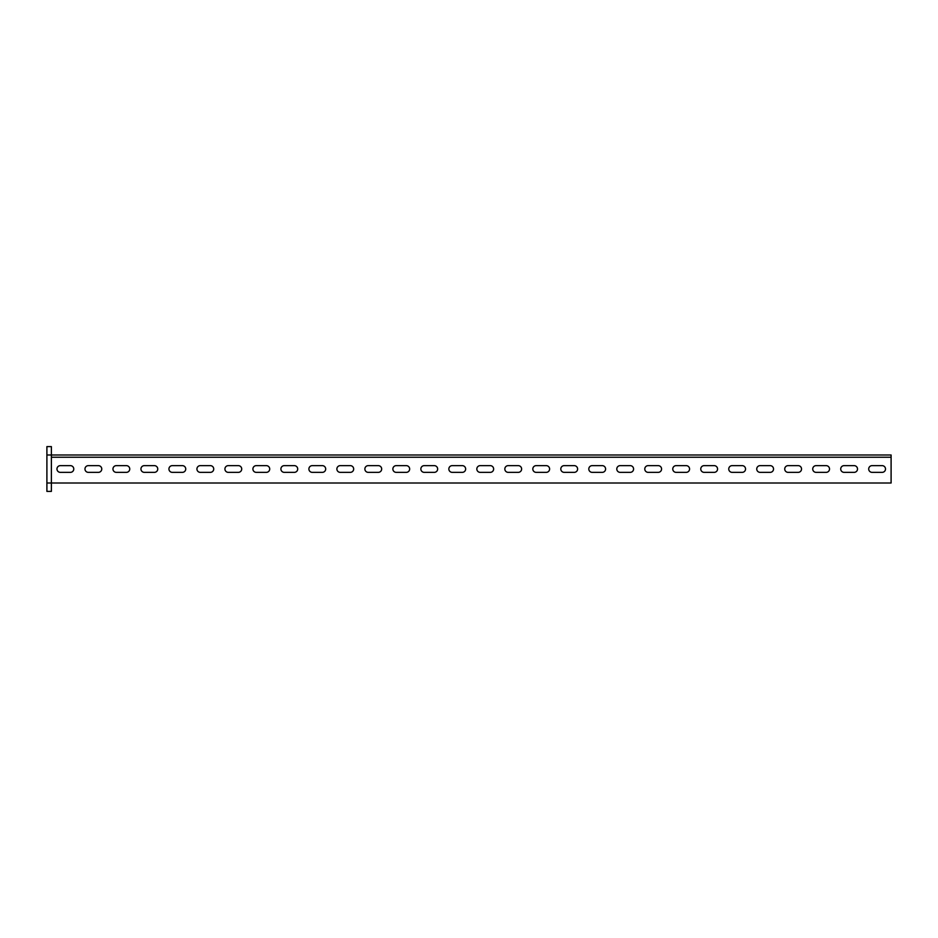 <?xml version="1.0" encoding="UTF-8"?>
<svg xmlns="http://www.w3.org/2000/svg" width="938" height="938" viewBox="0 0 938 938"><rect width="100%" height="100%" fill="white"/><g stroke="black" fill="none" stroke-linecap="round" stroke-linejoin="round"><path stroke-width="1.41" d="M882.142 472.353L872.07 472.353A3.353 3.353 0 0 1 868.705 469A3.353 3.353 0 0 1 872.07 465.647L882.142 465.647A3.353 3.353 0 0 1 885.507 469A3.353 3.353 0 0 1 882.142 472.353A3.353 3.353 0 0 0 885.507 469A3.353 3.353 0 0 0 882.142 465.647M872.07 472.353A3.353 3.353 0 0 1 868.705 469A3.353 3.353 0 0 1 872.07 465.647M854.155 472.353L844.071 472.353A3.353 3.353 0 0 1 840.718 469A3.353 3.353 0 0 1 844.071 465.647L854.155 465.647A3.353 3.353 0 0 1 857.508 469A3.353 3.353 0 0 1 854.155 472.353A3.353 3.353 0 0 0 857.508 469A3.353 3.353 0 0 0 854.155 465.647M844.071 472.353A3.353 3.353 0 0 1 840.718 469A3.353 3.353 0 0 1 844.071 465.647M826.167 472.353L816.083 472.353A3.353 3.353 0 0 1 812.73 469A3.353 3.353 0 0 1 816.083 465.647L826.167 465.647A3.353 3.353 0 0 1 829.52 469A3.353 3.353 0 0 1 826.167 472.353A3.353 3.353 0 0 0 829.52 469A3.353 3.353 0 0 0 826.167 465.647M816.083 472.353A3.353 3.353 0 0 1 812.73 469A3.353 3.353 0 0 1 816.083 465.647M798.168 472.353L788.096 472.353A3.353 3.353 0 0 1 784.731 469A3.353 3.353 0 0 1 788.096 465.647L798.168 465.647A3.353 3.353 0 0 1 801.533 469A3.353 3.353 0 0 1 798.168 472.353A3.353 3.353 0 0 0 801.533 469A3.353 3.353 0 0 0 798.168 465.647M788.096 472.353A3.353 3.353 0 0 1 784.731 469A3.353 3.353 0 0 1 788.096 465.647M770.18 472.353L760.108 472.353A3.353 3.353 0 0 1 756.743 469A3.353 3.353 0 0 1 760.108 465.647L770.18 465.647A3.353 3.353 0 0 1 773.533 469A3.353 3.353 0 0 1 770.18 472.353A3.353 3.353 0 0 0 773.533 469A3.353 3.353 0 0 0 770.18 465.647M760.108 472.353A3.353 3.353 0 0 1 756.743 469A3.353 3.353 0 0 1 760.108 465.647M742.193 472.353L732.109 472.353A3.353 3.353 0 0 1 728.756 469A3.353 3.353 0 0 1 732.109 465.647L742.193 465.647A3.353 3.353 0 0 1 745.546 469A3.353 3.353 0 0 1 742.193 472.353A3.353 3.353 0 0 0 745.546 469A3.353 3.353 0 0 0 742.193 465.647M732.109 472.353A3.353 3.353 0 0 1 728.756 469A3.353 3.353 0 0 1 732.109 465.647M714.193 472.353L704.121 472.353A3.353 3.353 0 0 1 700.768 469A3.353 3.353 0 0 1 704.121 465.647L714.193 465.647A3.353 3.353 0 0 1 717.558 469A3.353 3.353 0 0 1 714.193 472.353A3.353 3.353 0 0 0 717.558 469A3.353 3.353 0 0 0 714.193 465.647M704.121 472.353A3.353 3.353 0 0 1 700.768 469A3.353 3.353 0 0 1 704.121 465.647M686.206 472.353L676.134 472.353A3.353 3.353 0 0 1 672.769 469A3.353 3.353 0 0 1 676.134 465.647L686.206 465.647A3.353 3.353 0 0 1 689.571 469A3.353 3.353 0 0 1 686.206 472.353A3.353 3.353 0 0 0 689.571 469A3.353 3.353 0 0 0 686.206 465.647M676.134 472.353A3.353 3.353 0 0 1 672.769 469A3.353 3.353 0 0 1 676.134 465.647M658.218 472.353L648.146 472.353A3.353 3.353 0 0 1 644.781 469A3.353 3.353 0 0 1 648.146 465.647L658.218 465.647A3.353 3.353 0 0 1 661.571 469A3.353 3.353 0 0 1 658.218 472.353A3.353 3.353 0 0 0 661.571 469A3.353 3.353 0 0 0 658.218 465.647M648.146 472.353A3.353 3.353 0 0 1 644.781 469A3.353 3.353 0 0 1 648.146 465.647M630.23 472.353L620.147 472.353A3.353 3.353 0 0 1 616.794 469A3.353 3.353 0 0 1 620.147 465.647L630.23 465.647A3.353 3.353 0 0 1 633.584 469A3.353 3.353 0 0 1 630.23 472.353A3.353 3.353 0 0 0 633.584 469A3.353 3.353 0 0 0 630.23 465.647M620.147 472.353A3.353 3.353 0 0 1 616.794 469A3.353 3.353 0 0 1 620.147 465.647M602.231 472.353L592.159 472.353A3.353 3.353 0 0 1 588.806 469A3.353 3.353 0 0 1 592.159 465.647L602.231 465.647A3.353 3.353 0 0 1 605.596 469A3.353 3.353 0 0 1 602.231 472.353A3.353 3.353 0 0 0 605.596 469A3.353 3.353 0 0 0 602.231 465.647M592.159 472.353A3.353 3.353 0 0 1 588.806 469A3.353 3.353 0 0 1 592.159 465.647M574.244 472.353L564.172 472.353A3.353 3.353 0 0 1 560.807 469A3.353 3.353 0 0 1 564.172 465.647L574.244 465.647A3.353 3.353 0 0 1 577.609 469A3.353 3.353 0 0 1 574.244 472.353A3.353 3.353 0 0 0 577.609 469A3.353 3.353 0 0 0 574.244 465.647M564.172 472.353A3.353 3.353 0 0 1 560.807 469A3.353 3.353 0 0 1 564.172 465.647M546.256 472.353L536.173 472.353A3.353 3.353 0 0 1 532.819 469A3.353 3.353 0 0 1 536.173 465.647L546.256 465.647A3.353 3.353 0 0 1 549.609 469A3.353 3.353 0 0 1 546.256 472.353A3.353 3.353 0 0 0 549.609 469A3.353 3.353 0 0 0 546.256 465.647M536.173 472.353A3.353 3.353 0 0 1 532.819 469A3.353 3.353 0 0 1 536.173 465.647M518.268 472.353L508.185 472.353A3.353 3.353 0 0 1 504.832 469A3.353 3.353 0 0 1 508.185 465.647L518.268 465.647A3.353 3.353 0 0 1 521.622 469A3.353 3.353 0 0 1 518.268 472.353A3.353 3.353 0 0 0 521.622 469A3.353 3.353 0 0 0 518.268 465.647M508.185 472.353A3.353 3.353 0 0 1 504.832 469A3.353 3.353 0 0 1 508.185 465.647M490.269 472.353L480.197 472.353A3.353 3.353 0 0 1 476.832 469A3.353 3.353 0 0 1 480.197 465.647L490.269 465.647A3.353 3.353 0 0 1 493.634 469A3.353 3.353 0 0 1 490.269 472.353A3.353 3.353 0 0 0 493.634 469A3.353 3.353 0 0 0 490.269 465.647M480.197 472.353A3.353 3.353 0 0 1 476.832 469A3.353 3.353 0 0 1 480.197 465.647M462.282 472.353L452.21 472.353A3.353 3.353 0 0 1 448.845 469A3.353 3.353 0 0 1 452.21 465.647L462.282 465.647A3.353 3.353 0 0 1 465.647 469A3.353 3.353 0 0 1 462.282 472.353A3.353 3.353 0 0 0 465.647 469A3.353 3.353 0 0 0 462.282 465.647M452.21 472.353A3.353 3.353 0 0 1 448.845 469A3.353 3.353 0 0 1 452.21 465.647M434.294 472.353L424.211 472.353A3.353 3.353 0 0 1 420.857 469A3.353 3.353 0 0 1 424.211 465.647L434.294 465.647A3.353 3.353 0 0 1 437.647 469A3.353 3.353 0 0 1 434.294 472.353A3.353 3.353 0 0 0 437.647 469A3.353 3.353 0 0 0 434.294 465.647M424.211 472.353A3.353 3.353 0 0 1 420.857 469A3.353 3.353 0 0 1 424.211 465.647M406.306 472.353L396.223 472.353A3.353 3.353 0 0 1 392.87 469A3.353 3.353 0 0 1 396.223 465.647L406.306 465.647A3.353 3.353 0 0 1 409.66 469A3.353 3.353 0 0 1 406.306 472.353A3.353 3.353 0 0 0 409.66 469A3.353 3.353 0 0 0 406.306 465.647M396.223 472.353A3.353 3.353 0 0 1 392.87 469A3.353 3.353 0 0 1 396.223 465.647M378.307 472.353L368.235 472.353A3.353 3.353 0 0 1 364.87 469A3.353 3.353 0 0 1 368.235 465.647L378.307 465.647A3.353 3.353 0 0 1 381.672 469A3.353 3.353 0 0 1 378.307 472.353A3.353 3.353 0 0 0 381.672 469A3.353 3.353 0 0 0 378.307 465.647M368.235 472.353A3.353 3.353 0 0 1 364.87 469A3.353 3.353 0 0 1 368.235 465.647M350.32 472.353L340.248 472.353A3.353 3.353 0 0 1 336.883 469A3.353 3.353 0 0 1 340.248 465.647L350.32 465.647A3.353 3.353 0 0 1 353.673 469A3.353 3.353 0 0 1 350.32 472.353A3.353 3.353 0 0 0 353.673 469A3.353 3.353 0 0 0 350.32 465.647M340.248 472.353A3.353 3.353 0 0 1 336.883 469A3.353 3.353 0 0 1 340.248 465.647M322.332 472.353L312.248 472.353A3.353 3.353 0 0 1 308.895 469A3.353 3.353 0 0 1 312.248 465.647L322.332 465.647A3.353 3.353 0 0 1 325.685 469A3.353 3.353 0 0 1 322.332 472.353A3.353 3.353 0 0 0 325.685 469A3.353 3.353 0 0 0 322.332 465.647M312.248 472.353A3.353 3.353 0 0 1 308.895 469A3.353 3.353 0 0 1 312.248 465.647M294.333 472.353L284.261 472.353A3.353 3.353 0 0 1 280.908 469A3.353 3.353 0 0 1 284.261 465.647L294.333 465.647A3.353 3.353 0 0 1 297.698 469A3.353 3.353 0 0 1 294.333 472.353A3.353 3.353 0 0 0 297.698 469A3.353 3.353 0 0 0 294.333 465.647M284.261 472.353A3.353 3.353 0 0 1 280.908 469A3.353 3.353 0 0 1 284.261 465.647M266.345 472.353L256.273 472.353A3.353 3.353 0 0 1 252.908 469A3.353 3.353 0 0 1 256.273 465.647L266.345 465.647A3.353 3.353 0 0 1 269.71 469A3.353 3.353 0 0 1 266.345 472.353A3.353 3.353 0 0 0 269.71 469A3.353 3.353 0 0 0 266.345 465.647M256.273 472.353A3.353 3.353 0 0 1 252.908 469A3.353 3.353 0 0 1 256.273 465.647M238.358 472.353L228.274 472.353A3.353 3.353 0 0 1 224.921 469A3.353 3.353 0 0 1 228.274 465.647L238.358 465.647A3.353 3.353 0 0 1 241.711 469A3.353 3.353 0 0 1 238.358 472.353A3.353 3.353 0 0 0 241.711 469A3.353 3.353 0 0 0 238.358 465.647M228.274 472.353A3.353 3.353 0 0 1 224.921 469A3.353 3.353 0 0 1 228.274 465.647M210.37 472.353L200.286 472.353A3.353 3.353 0 0 1 196.933 469A3.353 3.353 0 0 1 200.286 465.647L210.37 465.647A3.353 3.353 0 0 1 213.723 469A3.353 3.353 0 0 1 210.37 472.353A3.353 3.353 0 0 0 213.723 469A3.353 3.353 0 0 0 210.37 465.647M200.286 472.353A3.353 3.353 0 0 1 196.933 469A3.353 3.353 0 0 1 200.286 465.647M182.371 472.353L172.299 472.353A3.353 3.353 0 0 1 168.934 469A3.353 3.353 0 0 1 172.299 465.647L182.371 465.647A3.353 3.353 0 0 1 185.736 469A3.353 3.353 0 0 1 182.371 472.353A3.353 3.353 0 0 0 185.736 469A3.353 3.353 0 0 0 182.371 465.647M172.299 472.353A3.353 3.353 0 0 1 168.934 469A3.353 3.353 0 0 1 172.299 465.647M154.383 472.353L144.311 472.353A3.353 3.353 0 0 1 140.946 469A3.353 3.353 0 0 1 144.311 465.647L154.383 465.647A3.353 3.353 0 0 1 157.748 469A3.353 3.353 0 0 1 154.383 472.353A3.353 3.353 0 0 0 157.748 469A3.353 3.353 0 0 0 154.383 465.647M144.311 472.353A3.353 3.353 0 0 1 140.946 469A3.353 3.353 0 0 1 144.311 465.647M126.396 472.353L116.312 472.353A3.353 3.353 0 0 1 112.959 469A3.353 3.353 0 0 1 116.312 465.647L126.396 465.647A3.353 3.353 0 0 1 129.749 469A3.353 3.353 0 0 1 126.396 472.353A3.353 3.353 0 0 0 129.749 469A3.353 3.353 0 0 0 126.396 465.647M116.312 472.353A3.353 3.353 0 0 1 112.959 469A3.353 3.353 0 0 1 116.312 465.647M98.408 472.353L88.324 472.353A3.353 3.353 0 0 1 84.971 469A3.353 3.353 0 0 1 88.324 465.647L98.408 465.647A3.353 3.353 0 0 1 101.761 469A3.353 3.353 0 0 1 98.408 472.353A3.353 3.353 0 0 0 101.761 469A3.353 3.353 0 0 0 98.408 465.647M88.324 472.353A3.353 3.353 0 0 1 84.971 469A3.353 3.353 0 0 1 88.324 465.647M70.409 472.353L60.337 472.353A3.353 3.353 0 0 1 56.972 469A3.353 3.353 0 0 1 60.337 465.647L70.409 465.647A3.353 3.353 0 0 1 73.774 469A3.353 3.353 0 0 1 70.409 472.353A3.353 3.353 0 0 0 73.774 469A3.353 3.353 0 0 0 70.409 465.647M60.337 472.353A3.353 3.353 0 0 1 56.972 469A3.353 3.353 0 0 1 60.337 465.647M891.1 455L891.1 483L51.379 483L51.379 491.395L46.9 491.395L46.9 483L51.379 483L51.379 455L891.1 455M46.9 455L51.379 455L51.379 446.605L46.9 446.605L46.9 483M891.1 457.24L51.379 457.24"/></g></svg>
